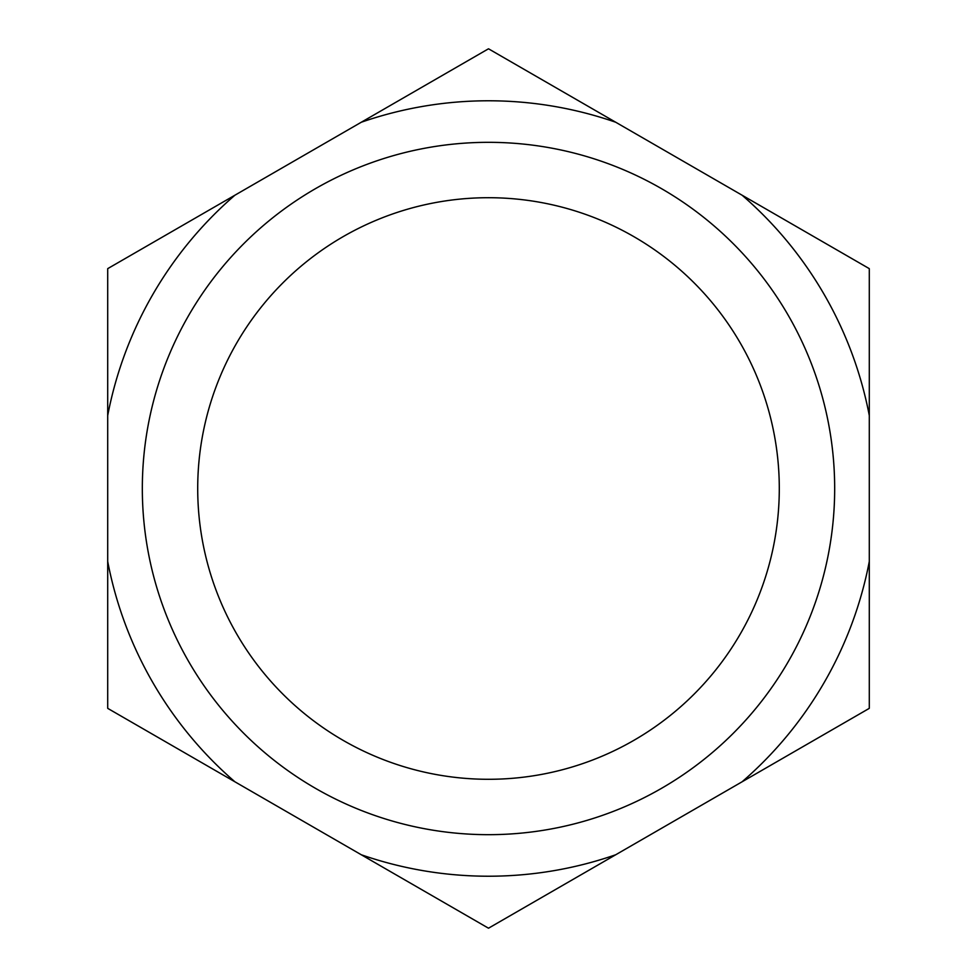 <?xml version="1.0" encoding="UTF-8"?>
<svg xmlns="http://www.w3.org/2000/svg" width="977" height="977" viewBox="0 0 977 977"><rect width="100%" height="100%" fill="white"/><g stroke="black" fill="none" stroke-linecap="round" stroke-linejoin="round"><path stroke-width="1.47" d="M488.5 779.292A290.792 290.792 0 0 0 779.292 488.5A290.792 290.792 0 0 0 488.5 197.708A290.792 290.792 0 0 0 197.708 488.5A290.792 290.792 0 0 0 488.5 779.292M488.5 142.324A346.176 346.176 0 0 1 834.676 488.5A346.176 346.176 0 0 1 488.5 834.676A346.176 346.176 0 0 1 142.324 488.5A346.176 346.176 0 0 1 488.5 142.324M488.5 100.778A387.722 387.722 0 0 0 361.27 122.247L234.932 195.192A387.722 387.722 0 0 0 107.702 415.555L107.702 561.445A387.722 387.722 0 0 0 234.932 781.808L361.27 854.753A387.722 387.722 0 0 0 615.73 854.753L742.068 781.808A387.722 387.722 0 0 0 869.298 561.445L869.298 415.555A387.722 387.722 0 0 0 742.068 195.192L615.73 122.247A387.722 387.722 0 0 0 488.5 100.778M361.27 122.247L488.402 48.85A439.65 439.65 0 0 1 488.598 48.85L615.73 122.247M615.73 854.753L488.598 928.15A439.65 439.65 0 0 1 488.402 928.15L361.27 854.753M234.932 781.808L107.8 708.41A439.65 439.65 0 0 1 107.702 708.24L107.702 561.445M107.702 415.555L107.702 268.76A439.65 439.65 0 0 1 107.8 268.59L234.932 195.192M742.068 195.192L869.2 268.59A439.65 439.65 0 0 1 869.298 268.76L869.298 415.555M869.298 561.445L869.298 708.24A439.65 439.65 0 0 1 869.2 708.41L742.068 781.808"/></g></svg>
